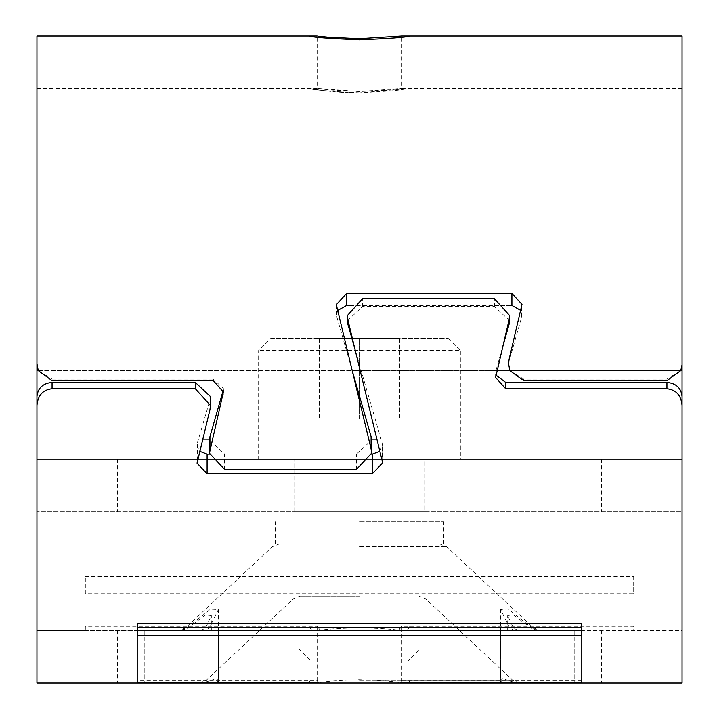 <?xml version="1.0" encoding="UTF-8"?>
<svg xmlns="http://www.w3.org/2000/svg" width="719" height="719" viewBox="0 0 719 719"><rect width="100%" height="100%" fill="white"/><g stroke="black" fill="none" stroke-linecap="round" stroke-linejoin="round"><path stroke-width="0.54" stroke-dasharray="3.6 2.7" d="M581.249 623.274L581.249 635.515M137.751 635.515L137.751 623.274M601.408 630.635L601.408 683.05L682.043 683.05L682.043 630.635L36.957 630.635L85.336 630.635L85.336 626.276L85.336 630.635L398.362 630.635L401.831 626.276L401.831 680.426L400.618 682.861C394.3 681.405 380.594 680.354 359.5 679.698C338.406 680.354 324.7 681.405 318.382 682.861L317.169 680.426L318.382 683.05L519.711 683.05L318.382 683.05M601.408 683.05L36.957 683.05L36.957 630.635L36.957 683.05M581.249 683.05L581.249 630.635L539.025 630.635L531.961 627.921L508.198 608.957L500.613 609.523L509.654 627.921L514.624 630.635L581.249 630.635L144.807 630.635L581.249 630.635L581.249 683.05L502.042 683.05L500.703 680.336C501.206 678.143 503.489 678.143 507.551 680.336L516.844 683.05L581.249 683.05L500.613 683.05L581.249 683.05L581.249 680.426L581.249 682.861L581.249 680.426L401.831 680.426L400.618 683.05M137.751 683.05L137.751 630.635L218.387 630.635L137.751 630.635L178.069 630.635L137.751 630.635L137.751 683.05L218.387 683.05L137.751 683.05L211.332 683.05L137.751 683.05L137.751 680.426L317.169 680.426L317.169 626.276L320.638 630.635M398.362 630.635L682.043 630.635L682.043 683.05M502.221 348.409L495.948 370.501L495.849 375.039M347.394 320.683L362.511 306.528L494.447 306.528L509.564 320.683M379.749 451.244L382.418 445.214L382.077 442.895L354.737 348.409M209.454 454.093L371.588 454.093M210.451 396.537L209.93 400.177L197.365 442.895L197.024 445.214L199.693 451.244M359.5 630.635L299.023 630.635L419.977 630.635L311.983 630.635L309.107 626.276L311.983 630.635L407.017 630.635L409.893 626.276L407.017 630.635L359.5 630.635M85.336 630.195L320.638 630.195L317.169 626.276L85.336 626.276L85.336 630.635M398.362 630.195L633.664 630.635L633.664 626.276L401.831 626.276L398.362 630.195C390.929 628.99 377.978 628.19 359.5 627.813C341.022 628.19 328.071 628.99 320.638 630.195M85.336 576.557L633.664 576.557L633.664 593.732L85.336 593.732L85.336 576.557L85.336 593.732M85.336 581.851L633.664 581.851L633.664 593.732M633.664 576.557L633.664 581.851M137.751 680.426L137.751 682.861L137.751 680.426M200.79 630.635L205.589 627.921L211.332 615.581L205.445 614.925L188.243 627.921L181.008 630.635M537.992 630.635L530.757 627.921L513.249 614.763L507.668 615.581L513.411 627.921L518.21 630.635M359.5 543.95L443.686 543.95L359.5 543.95M359.5 596.366L299.023 596.366L359.5 596.366M359.5 521.778L443.686 521.778L359.5 521.778M500.613 609.523L500.703 680.336M218.297 680.336L216.958 683.05L178.069 683.05L202.156 683.05L211.449 680.336C215.484 678.143 217.758 678.143 218.297 680.336L218.387 609.523L210.469 609.146L187.039 627.921L179.975 630.635L178.069 630.635L204.376 630.635L209.346 627.921L218.387 609.523M310.123 683.05L309.107 680.426L310.123 683.05M408.877 683.05L409.893 680.426L408.877 683.05M682.043 511.703L682.043 459.288L682.043 511.703L36.957 511.703L682.043 511.703L682.043 439.129L682.043 459.288L36.957 459.288L36.957 511.703L36.957 370.591L682.043 370.591L682.043 439.129L376.72 439.129M425.019 511.703L293.981 511.703L425.019 511.703L425.019 459.288L293.981 459.288L425.019 459.288L425.019 511.703M682.043 396.546L682.043 439.129L36.957 439.129L36.957 511.703M52.074 380.675L52.074 379.093L38.251 370.591L352.175 370.591L336.923 317.169L336.923 307.247M52.074 379.093L213.318 379.093L213.318 380.675M223.267 390.129L223.393 388.593L213.318 379.093M224.553 469.453L224.553 453.968L209.436 440.235M224.553 453.968L356.489 453.968L371.606 440.235M337.705 310.473L336.582 314.751L336.923 317.169M350.414 305.458L506.544 305.458M508.549 364.821L509.07 361.127L521.635 317.169L521.976 314.751L520.844 310.473M523.675 379.093L509.843 370.591L680.749 370.591L666.926 379.093L523.675 379.093L523.675 380.675M359.5 91.556L329.59 89.956L317.169 88.365L359.5 91.556L401.831 88.365L389.41 89.956L359.5 91.556M682.043 88.365L401.831 88.365L401.831 35.95L399.773 36.202M359.5 38.637C304.892 35.716 304.892 35.716 359.5 38.637M682.043 459.288L36.957 459.288M293.981 511.703L293.981 459.288L293.981 511.703M309.107 88.365L309.107 35.95C312.1 37.217 328.898 38.493 359.5 39.77C390.102 38.493 406.9 37.217 409.893 35.95L409.893 88.365M359.5 92.895C328.017 91.268 311.228 89.758 309.134 88.365C312.289 88.994 336.771 93.191 359.5 92.895C328.017 91.268 311.228 89.758 309.134 88.365C312.289 88.994 336.771 93.191 359.5 92.895L409.902 88.365L395.126 90.621L359.5 92.895M311.165 661.031L407.835 661.031L311.165 661.031L299.077 648.942L419.923 648.942L407.835 661.031M299.077 648.942L419.923 648.942L419.923 459.288L299.077 459.288L299.077 648.942M299.077 459.288L419.923 459.288M258.633 459.288L460.367 459.288L258.633 459.288L258.633 350.53L270.712 338.442L448.288 338.442L270.712 338.442M448.288 338.442L460.367 350.53L258.633 350.53L460.367 350.53L460.367 459.288M359.5 338.442L319.308 338.442L399.692 338.442L359.5 338.442L359.5 419.006L319.308 419.006L399.692 419.006L359.5 419.006L359.5 338.442M319.308 338.442L319.308 419.006L319.308 338.442M399.692 338.442L399.692 419.006L399.692 338.442M495.948 374.608L495.948 370.501M494.447 306.528L494.447 298.745M362.511 306.528L362.511 298.745M382.077 460.439L382.077 442.895M197.365 460.439L197.365 442.895M209.93 400.177L209.93 409.794M117.592 630.635L117.592 683.05M188.243 627.921L205.589 627.921M513.411 627.921L530.757 627.921M359.5 546.674L446.589 546.674L359.5 546.674M359.5 599.08L425.909 599.08L359.5 599.08M359.5 680.336L512.827 680.336L359.5 680.336M371.561 439.129L209.481 439.129M202.722 439.129L36.957 439.129M496.91 370.591L360.048 370.591M117.592 459.288L117.592 511.703M601.408 459.288L601.408 511.703M666.926 380.675L666.926 379.093M509.07 359.365L509.07 361.127M521.635 317.169L521.635 307.247M356.489 469.453L356.489 453.968M495.607 377.52L495.607 372.963M382.418 463.198L382.418 445.214M197.024 463.198L197.024 445.214M507.668 630.635L507.668 615.581M574.193 630.635L574.193 683.05L574.193 630.635M144.807 630.635L144.807 683.05L144.807 630.635M211.332 630.635L211.332 615.581M279.296 543.95L272.411 546.674L185.493 627.921L178.609 630.635M439.704 543.95L446.589 546.674L533.507 627.921L540.391 630.635M309.107 596.366L309.107 521.778M519.711 683.05L512.827 680.336L425.909 599.08L419.024 596.366M199.289 683.05L206.173 680.336L293.091 599.08L299.976 596.366M409.893 596.366L409.893 521.778M309.107 683.05L309.107 630.635M409.893 683.05L409.893 630.635M443.686 543.95L443.686 521.778M275.314 543.95L275.314 521.778M299.023 596.366L299.023 521.778M419.977 596.366L419.977 521.778M500.613 630.635L500.613 683.05M218.387 630.635L218.387 683.05M299.023 683.05L299.023 630.635M419.977 683.05L419.977 630.635M309.107 626.276L309.107 680.426M409.893 626.276L409.893 680.426M36.957 88.365L317.169 88.365L317.169 35.95M521.976 314.751L521.976 304.38M336.582 314.751L336.582 304.38M223.393 388.593L223.393 391.936"/><path stroke-width="1.08" d="M137.751 623.274L581.249 623.274L581.249 635.515L137.751 635.515L137.751 623.274M137.751 627.354L581.249 627.354M495.849 375.039L505.682 382.418L666.926 382.418C676.103 383.272 681.145 387.981 682.043 396.546L682.043 683.05L36.957 683.05L36.957 405.48C37.855 395.333 42.897 389.752 52.074 388.736L195.325 388.736L210.451 405.48L209.93 409.794L197.024 463.198L207.099 473.722L372.343 473.722L372.343 454.093L379.749 451.244M682.043 405.48C681.145 395.333 676.103 389.752 666.926 388.736L505.682 388.736L495.607 377.52L509.052 319.901L509.564 315.533L494.447 298.745L362.511 298.745L347.394 315.533L347.906 319.901L354.737 348.409L347.906 324.368L347.394 315.533M372.343 473.722L382.418 463.198L382.077 460.439L354.737 348.409M137.751 682.861L318.382 682.861M400.618 682.861L581.249 682.861M682.043 364.821L680.749 370.591L682.043 364.821L682.043 88.365L682.043 630.635M509.564 315.533L509.052 324.368L502.221 348.409M199.693 451.244L207.099 454.093L209.454 454.093M371.588 454.093L372.343 454.093M36.957 630.635L36.957 396.546C37.855 387.981 42.897 383.272 52.074 382.418L195.325 382.418L210.451 396.537L210.451 405.48M36.957 396.546L36.957 405.48M36.957 439.129L36.957 88.365L36.957 364.821L38.251 370.591L52.074 380.675L213.318 380.675L223.393 391.936L209.436 453.168L224.553 469.453L356.489 469.453L371.606 453.168L371.094 448.908L336.923 307.247L336.582 304.38L346.657 293.361L511.901 293.361L521.976 304.38L509.07 359.365L508.549 363.751L509.843 370.591L508.549 363.751M209.436 453.168L209.948 436.64L223.267 390.129M371.094 448.908L371.094 436.64L371.606 440.235L371.606 453.168M371.094 436.64L352.175 370.591L360.048 370.591M350.414 305.458L346.657 305.458L337.705 310.473M506.544 305.458L511.901 305.458L511.901 293.361M520.844 310.473L511.901 305.458M36.957 363.751L38.251 370.591L36.957 370.591L36.957 35.95L36.957 364.821M682.043 363.751L682.043 35.95L682.043 370.591L680.749 370.591L666.926 380.675L523.675 380.675L509.843 370.591L496.91 370.591M319.227 36.202L329.563 37.289L359.5 38.637C414.108 35.716 414.108 35.716 359.5 38.637L401.831 35.95L682.043 35.95M409.893 35.95C406.9 37.217 390.102 38.493 359.5 39.77C328.898 38.493 312.1 37.217 309.107 35.95M666.926 382.418L666.926 388.736M505.682 388.736L505.682 382.418M509.052 324.368L509.052 319.901M347.906 324.368L347.906 319.901M207.099 473.722L207.099 454.093M195.325 382.418L195.325 388.736M52.074 382.418L52.074 388.736M376.72 439.129L371.561 439.129M209.481 439.129L202.722 439.129M346.657 305.458L346.657 293.361M209.948 448.908L209.948 436.64M223.052 391.055L223.052 394.857M36.957 35.95L317.169 35.95"/></g></svg>

